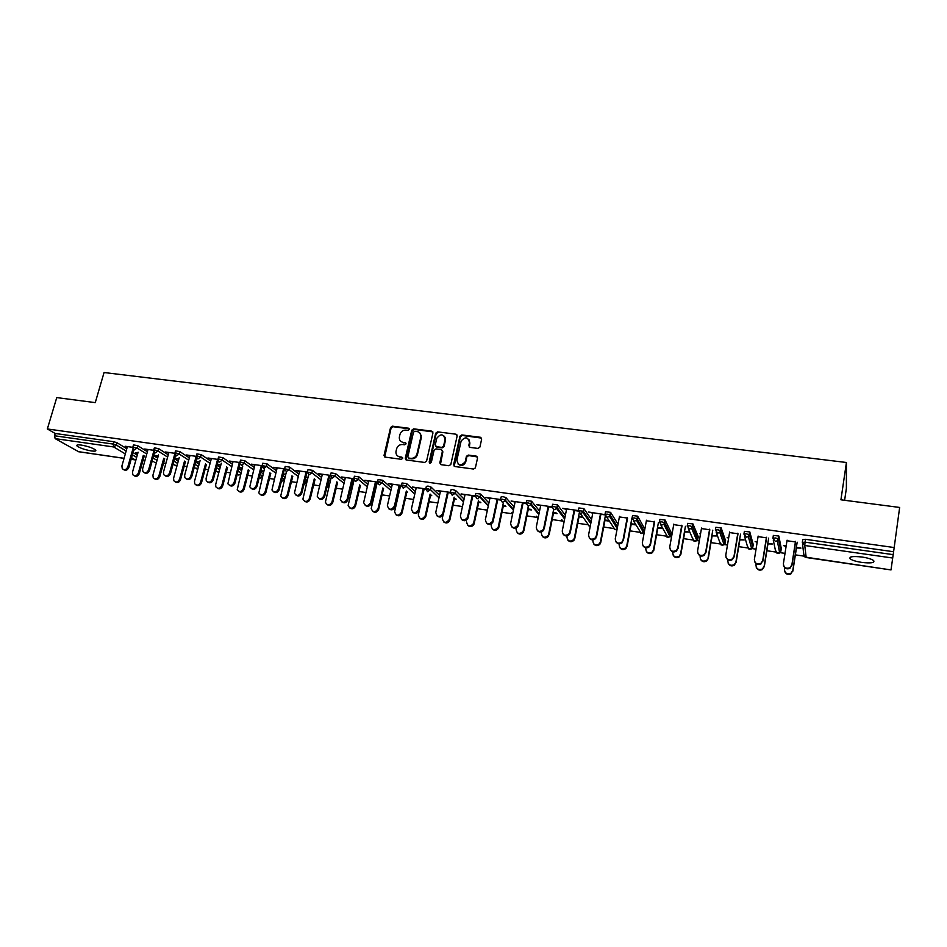 <?xml version="1.0" encoding="UTF-8"?>
<svg xmlns="http://www.w3.org/2000/svg" width="947" height="947" viewBox="0 0 947 947"><rect width="100%" height="100%" fill="white"/><g stroke="black" fill="none" stroke-linecap="round" stroke-linejoin="round"><path stroke-width="1.42" d="M409.388 429.429L408.571 428.21L392.437 426.174L390.566 427.523L383.985 455.578L385.18 457.129L401.374 459.319L402.712 458.289L401.883 457.129L399.776 456.845C397.089 456.241 395.81 454.524 395.964 451.683L396.592 448.866C397.586 445.895 399.598 444.439 402.629 444.534L404.724 444.806L406.05 443.859L405.233 442.628L403.138 442.356C400.439 441.752 399.172 440.047 399.326 437.218L399.954 434.436C400.948 431.477 402.949 430.033 405.967 430.104L408.062 430.376L409.388 429.429M409.353 428.813L392.958 426.706L391.087 428.056L384.719 456.987M402.641 457.697L399.776 456.845M406.003 443.22L403.138 442.356M862.03 557.025C852.714 556.019 848.772 556.635 850.217 558.884C852.241 560.34 856.088 561.512 861.758 562.411C871.074 563.441 875.028 562.826 873.631 560.553C871.607 559.097 867.736 557.913 862.03 557.025M81.241 445.066C77.595 444.605 76.186 444.912 77.015 445.978C79.856 448.049 84.638 449.707 91.374 450.938C95.031 451.411 96.452 451.103 95.635 450.026C92.806 447.955 88.012 446.309 81.241 445.066M477.998 448.428L479.928 447.055L481.656 439.053L480.425 437.277L461.816 434.933L459.934 436.176L453.613 464.728L454.832 466.528L473.512 469.049L475.382 467.901L477.56 457.934L476.317 456.134L468.315 455.081L466.433 456.288L465.202 461.745C461 466.326 458.23 465.794 456.892 460.147L461.118 441.065C465.249 436.378 468.031 436.851 469.452 442.498L468.765 445.611L469.996 447.398L477.998 448.428M47.35 428.955L56.749 397.598L95.268 402.617L104.063 372.526L846.429 462.491L840.924 499.803L899.65 507.45L894.181 547.544L47.35 428.955L55.21 433.477L54.535 435.762L113.19 444.072L113.865 441.74L55.21 433.477M432.968 432.886L431.773 431.134L413.65 428.849L411.756 430.198L405.292 458.23L406.464 460.005L424.67 462.456L426.576 461.094L432.968 432.886M437.573 431.868L455.945 434.188L457.152 435.951L450.819 464.48L448.937 465.735L441.018 464.669L439.81 462.87L442.391 451.352L441.184 449.576L435.975 448.89L434.069 450.239L431.37 462.231C430.305 463.545 429.583 463.438 429.192 461.935L435.679 433.217L437.573 431.868L455.945 434.188M844.617 500.288L846.381 488.344L846.429 462.491M445.256 437.372L445.126 437.976M421.356 435.561L421.001 437.112M78.577 451.683L55.139 438.615L54.535 435.762M894.181 547.544L891.009 569.928L806.252 557.523M804.121 556.149L795.373 554.871M785.016 553.368L779.618 552.586M775.735 552.03L766.845 550.74M756.049 549.165L751.634 548.526M747.728 547.958L738.719 546.656M727.474 545.022L724.041 544.525M720.099 543.945L710.972 542.619M699.312 540.926L696.862 540.571M692.849 539.991L683.604 538.654M671.53 536.89L670.062 536.677M665.966 536.085L656.614 534.724M644.138 532.912L643.522 532.83M639.438 532.238L629.98 530.865M613.265 528.438L603.701 527.041M587.436 524.685L577.765 523.277M562.826 521.11L552.184 519.56M537.565 517.441L526.923 515.902M512.635 513.819L501.993 512.28M487.385 510.161L477.395 508.705M462.456 506.538L453.104 505.177M437.857 502.964L429.121 501.697M413.567 499.436L405.446 498.264M397.918 497.163L397.267 497.068M389.608 495.956L382.079 494.867M374.586 493.778L373.544 493.624M365.944 492.523L358.984 491.517M351.562 490.439L350.39 490.262M342.577 489.137L336.185 488.202M328.81 487.137L327.922 487.007M319.518 485.787L313.67 484.935M306.343 483.87L305.715 483.775M296.731 482.473L291.439 481.703M274.239 479.206L269.469 478.519M252.032 475.986L247.759 475.37M230.085 472.802L226.321 472.257M208.411 469.653L205.144 469.179M187.009 466.54L184.203 466.137M173.988 464.657L173.005 464.515M165.855 463.474L163.523 463.13M153.532 461.686L152.053 461.473M144.962 460.443L143.08 460.171M135.752 452.737L137.871 453.045M125.205 446.262L132.781 447.339M135.634 453.175L137.741 453.471M125.075 446.712L127.277 447.02M772.93 538.145L773.356 535.422L778.836 536.026L781.287 548.573M802.322 542.335L802.748 539.577L805.518 539.305L805.08 542.158L893.187 554.646M893.577 551.734L805.518 539.305M113.865 441.74L117.014 442.734L126.791 448.712M133.042 452.524L137.279 455.116M767.946 543.898L772.373 543.992L767.816 543.341M757.233 541.826L755.15 541.53L757.15 542.347M758.074 536.629L766.372 537.801M715.387 529.918L715.837 527.301L721.164 527.905L725.544 540.583M712.12 535.884L716.346 535.966L711.907 535.327M700.555 533.706L699.584 533.563L700.472 534.215M701.443 528.58L709.516 529.728M659.455 521.927L659.905 519.406L665.102 520.021L671.305 532.818M669.079 532.901L668.073 532.711M657.81 528.095L661.835 528.154L657.514 527.526M646.363 520.755L654.223 521.868M605.05 514.162L605.512 511.723L610.59 512.351L618.024 524.188M616.45 525.301L615.041 525.005M604.944 520.507L609.146 521.11M608.779 520.542L604.577 519.939M592.786 513.144L588.632 512.031L604.967 514.635M600.422 514.233L604.955 514.872M552.113 506.609L552.586 504.254L557.546 504.881L565.371 515.275M564.85 517.855L563.512 517.536M553.474 513.12L557.073 513.641M556.623 513.073L553.024 512.552M540.63 505.734L536.594 504.644L552.006 506.823M548.076 506.799L552.006 507.355M500.596 499.258L501.081 496.974L502.904 496.619L505.923 497.625L514.067 506.965M503.331 505.935L505.935 506.302M505.426 505.734L502.821 505.355M489.859 498.524L485.929 497.447L500.478 499.519M497.104 499.554L500.478 500.04M450.429 492.109L450.926 489.895L452.607 489.528L455.673 490.546L464.077 499.105M454.477 498.927L456.146 499.164M455.566 498.584L453.897 498.347M440.402 491.505L436.579 490.451L450.287 492.393M447.458 492.499L450.298 492.902M401.552 485.148L402.049 482.982L406.713 483.645L415.354 491.6M398.687 490.913L399.338 491.008M406.867 492.085L407.636 492.203M400.522 485.835L394.591 511.735C396.201 516.151 398.486 516.328 401.469 512.256L402.12 512.812L406.973 491.611L406.216 491.505M399.445 490.534L398.794 490.439M392.224 484.663L388.495 483.621L401.41 485.456M399.101 485.633L402.877 486.166M353.906 478.377L354.427 476.223L358.996 476.909L367.862 484.402M351.586 484.154L353.006 484.367M353.124 483.893L351.692 483.692M345.264 477.986L341.642 476.98L353.787 478.697M351.964 478.945L353.799 479.194M307.467 471.784L308 469.653L312.486 470.339L321.554 477.442M328.064 482.544L329.023 483.668M305.668 477.572L307.834 477.88M307.953 477.418L305.786 477.11M299.477 471.488L295.949 470.493L307.373 472.115L309.089 474.826L311.871 472.813L320.962 479.88M306.011 472.411L307.349 472.6M262.177 465.344L262.721 463.237L267.149 463.935L276.406 470.718M282.857 475.453L285.047 477.11M260.934 470.967L263.751 471.559M263.87 471.109L261.005 470.695M254.838 465.143L251.381 464.172L262.094 465.687L263.775 468.363L266.521 466.374L275.79 473.121M261.206 466.042L262.059 466.173M218.011 459.082L218.568 456.975L222.924 457.697L232.346 464.208M238.751 468.623L241.568 470.564M220.864 464.941L217.49 464.456L220.746 465.379M211.276 458.952L207.914 457.993L217.928 459.425M174.923 452.962L175.491 450.867L179.788 451.601L189.364 457.875M195.698 462.029L199.107 464.255M178.865 458.916L175.586 458.443L178.746 459.354M168.767 452.915L165.488 451.979L174.828 453.305M132.864 446.984L133.456 444.912L137.682 445.658L147.401 451.731M153.674 455.649L157.652 458.123M147.898 449.955L144.654 449.02L153.674 450.298M158.244 455.957L155 455.495L158.125 456.395M153.769 449.955L154.349 447.872L158.599 448.618L168.258 454.785M174.568 458.81L178.249 461.165M189.885 455.921L186.571 454.974L196.242 456.347M199.734 461.911L196.42 461.438L199.616 462.349M196.337 455.992L196.905 453.909L201.226 454.631L210.719 461.011M217.088 465.297L220.213 467.392M232.915 462.029L229.517 461.059L239.875 462.538M239.212 462.929L239.84 463.012M238.999 467.629L242.124 468.457M242.231 467.996L239.035 467.546M239.958 462.195L240.514 460.088L244.894 460.798L254.234 467.439M260.662 472.008L263.183 473.796M277.021 468.292L273.529 467.309L284.597 468.883L286.29 471.57L289.06 469.582L298.234 476.471M283.473 469.215L284.562 469.369M283.141 474.34L285.663 474.696M285.781 474.246L283.248 473.879M284.68 468.54L285.213 466.421L289.675 467.12L298.838 474.056M305.325 478.957L306.828 480.472M322.229 474.719L318.654 473.713L330.432 475.382L332.184 478.117L334.989 476.092L343.974 483.337M328.846 475.654L330.42 475.879M328.479 480.839L330.278 481.1M330.396 480.638L328.597 480.378M330.539 475.063L331.059 472.92L335.593 473.607L344.566 480.887M351.1 486.19L351.503 486.9M368.596 481.301L364.915 480.283L377.451 482.059M375.379 482.26L378.859 482.757M374.988 487.516L376.03 487.669M376.137 487.196L375.095 487.042M377.581 481.751L378.09 479.584L382.695 480.259L391.454 487.965M416.159 488.06L412.383 487.018L425.688 488.901M423.12 489.043L427.227 489.635M430.518 495.482L431.737 495.66M431.122 495.08L429.902 494.902M425.842 488.605L426.339 486.427L427.949 486.048L431.039 487.078L439.562 495.317M464.977 494.997L461.094 493.932L475.216 495.932M472.115 496.003L475.216 496.441M478.744 502.407L480.875 502.715M480.33 502.135L478.199 501.827M475.347 495.66L475.832 493.411L480.626 494.062L488.912 502.987M515.073 502.111L511.096 501.022L526.07 503.141M522.413 503.153L526.07 503.674M528.237 509.51L531.338 509.948M530.853 509.379L527.751 508.93M526.177 502.916L526.662 500.584L531.563 501.223L539.553 511.049M538.938 514.067L538.322 513.89M566.531 509.415L562.447 508.314L578.309 510.563M574.071 510.492L578.297 511.084M579.043 516.79L583.127 517.382M582.725 516.813L578.629 516.222M578.404 510.362L578.866 507.959L583.885 508.586L591.532 519.643M590.549 521.572L589.093 521.241M619.397 516.92L627.139 518.021M631.199 524.283L635.461 524.887M635.129 524.318L630.868 523.715M632.063 518.021L632.525 515.535L637.651 516.151L644.729 529.006M642.587 529.077L641.368 528.828M673.719 524.638L681.674 525.774M684.788 531.965L688.907 532.036L684.527 531.409M687.226 525.905L687.676 523.324L692.944 523.94L698.247 536.677M695.938 536.771L695.169 536.641M729.557 532.569L737.749 533.741M739.844 539.861L744.164 539.956L739.666 539.305M728.693 537.73L727.178 537.517L728.61 538.251M743.951 534.001L744.389 531.338L749.799 531.942L753.22 544.549M786.993 540.737L795.409 541.933M796.439 547.982L800.973 548.1L796.356 547.437M786.176 545.969L783.512 545.59L786.093 546.502M400.83 441.349L403.647 442.876M397.539 455.898L400.297 457.354M432.85 431.879L414.147 429.382L412.265 430.731L405.967 459.84M414.833 431.228L413.508 432.175L407.826 456.868L408.666 458.04L410.891 458.336C413.946 458.431 415.97 456.987 416.964 453.98L420.859 436.958C421.155 433.975 419.888 432.163 417.047 431.512L414.833 431.228M419.995 433.146L421.356 437.49L417.473 454.489C416.479 457.484 414.455 458.94 411.4 458.845L409.175 458.537M457.046 434.969L456.395 434.72M442.261 450.31L442.865 451.873L440.438 464.456M438.059 432.4L436.153 433.75L429.737 463.095M445.054 439.455C443.527 433.75 440.757 433.371 436.756 438.331L435.265 444.924L436.472 446.7L441.681 447.375L443.575 446.073L445.054 439.455L445.528 439.976L444.439 436.247M435.88 446.487L436.472 446.7M445.528 439.976L444.048 446.593L442.154 447.895L436.946 447.209M468.872 439.349L469.89 443.018L469.321 447.138M458.04 463.971C461 466.374 463.545 465.794 465.652 462.254L465.332 461.272M477.442 456.916L468.765 455.602L466.883 456.797L465.782 461.769M481.561 438.094L462.266 435.466L460.384 436.709L454.217 466.303M138.108 452.193L132.497 472.151L132.852 474.79C135.007 476.542 136.841 475.95 138.357 473.015L139.327 473.583C138.049 476.27 136.321 476.992 134.154 475.737M138.357 473.015L143.293 455.389M139.327 473.583L144.252 455.981M127.407 446.57L121.903 465.971L122.258 468.658C124.424 470.434 126.294 469.83 127.833 466.847L128.839 467.439C127.525 470.162 125.773 470.896 123.584 469.617M133.941 449.34L128.839 467.439M132.959 448.712L127.833 466.847M158.54 454.927L152.917 475.193L153.225 477.762C155.403 479.644 157.273 479.087 158.847 476.081L159.794 476.637C158.516 479.348 156.776 480.07 154.574 478.791M158.847 476.081L163.784 458.23M159.794 476.637L164.719 458.822M179.208 457.673L173.585 478.271L173.846 480.756C176.035 482.781 177.941 482.248 179.587 479.17L180.51 479.738C179.22 482.473 177.456 483.183 175.231 481.893M179.587 479.17L184.511 461.094M180.51 479.738L185.423 461.686M200.137 460.443L194.49 481.396L194.703 483.763C196.905 485.953 198.858 485.456 200.575 482.295L201.474 482.863C200.172 485.622 198.397 486.344 196.124 485.018M200.575 482.295L205.487 463.983M201.474 482.863L206.375 464.575M221.314 463.225L215.667 484.544L215.821 486.805C218.023 489.161 220.012 488.711 221.811 485.468L222.687 486.024C221.385 488.818 219.586 489.54 217.277 488.178M221.811 485.468L226.712 466.907M222.687 486.024L227.576 467.487M242.752 466.031L237.188 489.859C239.378 492.404 241.426 492.014 243.32 488.676L244.16 489.232C242.846 492.049 241.023 492.771 238.691 491.375M243.32 488.676L248.209 469.842M244.16 489.232L249.037 470.434M148.028 449.505L142.559 469.025L142.879 471.63C145.069 473.536 146.963 472.967 148.572 469.913L149.543 470.493C148.229 473.251 146.465 473.985 144.24 472.683M154.728 451.885L149.543 470.493M153.734 451.352L148.572 469.913M168.897 452.465L163.476 472.115L163.736 474.636C165.95 476.684 167.891 476.14 169.56 473.015L170.507 473.595C169.193 476.377 167.406 477.11 165.145 475.785M175.834 454.181L170.507 473.595M174.804 453.873L169.56 473.015M190.016 455.46L184.641 475.252L184.854 477.655C187.08 479.869 189.057 479.36 190.797 476.152L191.732 476.743C190.406 479.549 188.595 480.271 186.299 478.922M197.071 456.939L191.732 476.743M196.159 456.336L190.797 476.152M211.394 458.49L206.079 478.413L206.233 480.697C208.447 483.088 210.471 482.627 212.306 479.336L213.205 479.916C211.879 482.745 210.045 483.479 207.713 482.094M218.508 459.982L213.205 479.916M217.609 459.378L212.306 479.336M233.045 461.568L227.872 483.763C230.085 486.344 232.145 485.941 234.075 482.556L234.951 483.136C233.613 486 231.755 486.722 229.399 485.314M240.005 463.817L234.951 483.136M239.331 462.456L234.075 482.556M264.45 468.848L258.827 492.925C260.993 495.695 263.077 495.352 265.077 491.919L265.906 492.476C264.58 495.328 262.721 496.039 260.354 494.618M265.077 491.919L269.954 472.813M265.906 492.476L270.771 473.393M254.956 464.669L249.783 486.841C251.973 489.646 254.08 489.303 256.116 485.811L256.968 486.391C255.607 489.279 253.737 490.001 251.334 488.557M262.094 466.469L256.968 486.391M261.325 465.581L256.116 485.811M286.42 471.665L280.726 496.015C282.857 499.01 284.988 498.738 287.107 495.198L287.912 495.766C286.562 498.643 284.692 499.353 282.289 497.885M287.107 495.198L291.984 475.796M287.912 495.766L292.765 476.388M277.14 467.818L271.967 489.942C274.121 492.973 276.275 492.7 278.43 489.102L279.258 489.682C277.885 492.618 275.991 493.328 273.553 491.848M284.396 469.345L279.258 489.682M283.591 468.741L278.43 489.102M308.734 474.234L302.91 499.116C304.981 502.372 307.148 502.17 309.409 498.524L310.178 499.093C308.829 502.005 306.935 502.703 304.484 501.2M309.409 498.524L314.274 478.815M310.178 499.093L315.043 479.395M299.595 471.014L294.434 493.056C296.541 496.346 298.731 496.145 301.028 492.452L301.833 493.02C300.448 495.991 298.518 496.702 296.044 495.174M306.923 472.541L301.833 493.02M306.13 471.937L301.028 492.452M331.521 476.033L325.377 502.241C327.378 505.769 329.58 505.651 331.995 501.898L332.74 502.455C331.367 505.402 329.438 506.1 326.964 504.55M331.995 501.898L336.86 481.845M332.74 502.455L337.594 482.425M322.347 474.234L317.209 496.192C319.222 499.756 321.459 499.637 323.921 495.826L324.679 496.406C323.282 499.4 321.329 500.111 318.819 498.536M329.722 475.785L324.679 496.406M328.964 475.181L323.921 495.826M354.237 479.265L348.141 505.378C350.035 509.19 352.272 509.166 354.865 505.307L355.575 505.864C354.19 508.859 352.237 509.545 349.715 507.935M354.865 505.307L359.718 484.888M355.575 505.864L360.428 485.468M345.383 477.501L340.281 499.341C342.198 503.2 344.459 503.177 347.099 499.258L347.833 499.827C346.413 502.869 344.424 503.567 341.879 501.934M352.805 479.064L347.833 499.827M352.083 478.46L347.099 499.258M377.237 482.532L371.212 508.539C372.976 512.658 375.237 512.729 378.019 508.764L378.705 509.308C377.297 512.351 375.308 513.037 372.751 511.368M378.019 508.764L382.872 487.954M378.705 509.308L383.547 488.534M368.714 480.816L363.66 502.514C365.447 506.681 367.744 506.752 370.573 502.727L371.271 503.295C369.839 506.385 367.815 507.071 365.222 505.378M376.196 482.378L371.271 503.295M375.497 481.774L370.573 502.727M402.12 512.812C400.688 515.89 398.675 516.565 396.071 514.825M401.469 512.256L406.334 491.02M392.342 484.166L387.37 505.71C388.992 510.196 391.312 510.374 394.343 506.243L395.017 506.811C393.561 509.936 391.513 510.622 388.874 508.859M399.871 485.74L395.017 506.811M399.208 485.148L394.343 506.243M424.114 489.185L418.302 514.955C419.71 519.678 422.019 519.962 425.215 515.795L425.842 516.352C424.374 519.477 422.326 520.14 419.687 518.329M425.215 515.795L430.092 494.097M425.842 516.352L430.625 495.009M416.278 487.563L411.412 508.953C412.845 513.748 415.177 514.032 418.432 509.794L419.071 510.362C417.58 513.546 415.496 514.221 412.821 512.374M423.865 489.149L419.071 510.362M423.238 488.557L418.432 509.794M443.303 513.83L442.296 518.34C443.492 523.182 445.788 523.596 449.221 519.607L449.813 520.152C448.227 523.17 446.155 523.738 443.598 521.868M449.269 519.382L454.158 497.175M449.861 519.939L454.584 498.442M440.521 491.008L435.762 512.363C436.958 517.263 439.301 517.689 442.782 513.629L443.385 514.197C441.776 517.251 439.668 517.831 437.076 515.937M448.168 492.606L443.445 513.972M447.576 492.002L442.829 513.404M466.575 521.963C467.64 526.71 469.937 527.242 473.488 523.549L474.045 524.093C472.316 526.911 470.245 527.361 467.818 525.455M473.642 523.016L478.543 500.241M474.198 523.561L478.851 501.922M465.084 494.488L460.396 515.997C461.461 520.814 463.805 521.347 467.404 517.595L467.984 518.163C466.22 521.016 464.113 521.477 461.651 519.536M472.79 496.098L468.138 517.618M472.222 495.506L467.558 517.062M491.576 523.738L491.173 525.632C492.12 530.284 494.417 530.912 498.051 527.526L498.323 526.698L498.856 527.242L498.572 528.071C496.725 530.687 494.642 531.018 492.345 529.065M498.323 526.698L503.248 503.283M498.856 527.242L503.437 505.449M489.966 498.027L485.349 519.69C486.308 524.401 488.628 525.04 492.333 521.596L492.606 520.755L493.15 521.323L492.878 522.164C490.984 524.827 488.877 525.159 486.545 523.17M497.743 499.649L493.15 521.323M497.211 499.045L492.606 520.755M516.399 527.822L516.091 529.349C516.932 533.895 519.205 534.629 522.922 531.539L523.336 530.427L523.419 532.084C521.442 534.51 519.37 534.724 517.192 532.723M523.336 530.427L528.296 506.302M523.821 530.971L528.343 509.013M515.18 501.602L510.634 523.419C511.487 528.047 513.807 528.781 517.571 525.632L517.997 524.508L518.08 526.201C516.079 528.663 513.961 528.888 511.759 526.852M523.016 503.236L518.506 525.076M522.519 502.644L517.997 524.508M541.589 531.847L541.329 533.114C542.086 537.565 544.347 538.381 548.112 535.576L548.68 534.203L548.562 536.12C546.49 538.358 544.418 538.464 542.347 536.404M548.68 534.203L553.604 509.64M549.13 534.747L553.569 512.635M540.737 505.225L536.262 527.207C537.02 531.729 539.317 532.557 543.152 529.704L543.72 528.308L543.625 530.261C541.506 532.545 539.399 532.64 537.304 530.557M548.633 506.87L544.194 528.876M548.171 506.278L543.72 528.308M567.123 535.86L566.91 536.925C567.584 541.282 569.822 542.193 573.633 539.648L574.356 538.038L574.048 540.181C571.87 542.264 569.798 542.24 567.845 540.133M574.356 538.038L579.256 513.037M574.77 538.571L579.138 516.293M566.637 508.906L562.246 531.054C562.92 535.469 565.193 536.393 569.064 533.8L569.798 532.167L570.236 532.723L569.49 534.357C567.277 536.464 565.17 536.452 563.193 534.297M574.592 510.563L570.236 532.723M574.178 509.971L569.798 532.167M593.011 539.861L592.834 540.796C593.438 545.058 595.651 546.04 599.487 543.744L600.374 541.921L600.753 542.453L599.865 544.276C597.593 546.194 595.521 546.064 593.662 543.886M600.374 541.921L605.299 516.139M600.753 542.453L605.038 520.01M592.881 512.623L588.572 534.937C589.176 539.269 591.425 540.264 595.32 537.92L596.231 536.073L595.722 538.476C593.402 540.429 591.295 540.299 589.413 538.085M600.907 514.304L596.622 536.629M600.528 513.712L596.231 536.073M619.267 543.85L619.101 544.714C619.646 548.893 621.848 549.947 625.695 547.863L626.748 545.851L626.038 548.396C623.659 550.183 621.587 549.935 619.835 547.662M626.748 545.851L631.803 518.684M627.092 546.383L631.294 523.774M619.492 516.399L615.254 538.89C615.81 543.128 618.036 544.194 621.954 542.075L623.031 540.039L622.309 542.631C619.883 544.442 617.775 544.194 616 541.897M627.577 518.092L623.375 540.583M627.234 517.5L623.031 540.039M645.89 547.851L645.736 548.68C646.233 552.776 648.399 553.9 652.258 552.018L653.477 549.84L652.566 552.551C650.08 554.208 648.008 553.853 646.351 551.485M653.477 549.84L658.437 522.472M653.785 550.373L657.905 527.586M646.47 520.234L642.315 542.88C642.812 547.046 645.025 548.171 648.944 546.265L650.187 544.052L650.506 544.596L649.263 546.821C646.73 548.502 644.623 548.135 642.942 545.732M654.614 521.927L650.506 544.596M654.318 521.347L650.187 544.052M672.879 551.841L672.725 552.705C673.175 556.729 675.341 557.901 679.188 556.22L680.585 553.877L679.461 556.741C676.856 558.28 674.785 557.807 673.234 555.321M680.585 553.877L685.427 526.307M680.846 554.409L684.87 531.456M673.814 524.117L669.754 546.94C670.204 551.024 672.394 552.219 676.324 550.491L677.732 548.124L676.596 551.036C673.944 552.61 671.837 552.125 670.263 549.603M682.029 525.822L678.005 548.668M681.769 525.242L677.732 548.124M700.247 555.83L700.082 556.789C700.508 560.754 702.65 561.973 706.509 560.446L708.273 558.505L706.722 560.979C704 562.4 701.916 561.808 700.472 559.18M708.048 557.972L712.783 530.19M708.273 558.505L712.215 535.375M701.538 528.047L697.56 551.047C697.986 555.072 700.164 556.315 704.083 554.764L705.657 552.243L704.319 555.309C701.538 556.753 699.419 556.149 697.963 553.486M709.824 529.775L705.882 552.788M709.611 529.195L705.657 552.243M728.006 559.819L727.829 560.92C728.219 564.826 730.35 566.093 734.209 564.732L735.902 562.127L734.387 565.241C731.51 566.566 729.415 565.844 728.101 563.074M735.902 562.127L740.53 534.132M736.079 562.648L739.927 539.34M729.652 532.036L725.769 555.214C726.171 559.18 728.338 560.47 732.256 559.073L733.984 556.434L732.445 559.606C729.51 560.967 727.379 560.222 726.053 557.404M738.009 533.777L734.162 556.966M737.831 533.197L733.984 556.434M756.168 563.796L755.955 565.122C756.333 568.969 758.44 570.283 762.299 569.052L764.146 566.342L762.43 569.561C759.387 570.792 757.292 569.928 756.132 566.981M764.146 566.342L768.656 538.121M764.276 566.862L768.029 543.377M758.156 536.085L754.38 559.44C754.759 563.358 756.913 564.684 760.832 563.429L762.702 560.671L760.974 563.962C757.872 565.217 755.742 564.341 754.558 561.346M766.597 537.837L762.844 561.216M766.466 537.257L762.702 560.671M784.732 567.75L784.471 569.372C784.838 573.172 786.945 574.521 790.792 573.42L792.781 570.615L790.887 573.929C787.655 575.054 785.548 574.048 784.554 570.923M792.781 570.615L797.173 542.181M792.864 571.124L796.522 547.461M787.075 540.181L783.394 563.737C783.761 567.596 785.903 568.969 789.822 567.833L791.846 564.98L789.916 568.366C786.637 569.514 784.483 568.496 783.477 565.312M795.575 541.956L791.929 565.513M795.492 541.376L791.846 564.98M78.009 451.601L124.081 458.301M131.124 459.319L135.267 459.922L131.574 457.709M125.312 453.933L113.747 446.972L55.139 438.615M131.112 459.378L135.942 459.899M117.014 442.734L116.351 445.066L113.747 446.972L113.19 444.072L116.351 445.066L126.14 451.009M892.713 558.032L804.749 545.496L806.181 557.523L803.825 554.54L802.476 543.803M805.08 542.158L804.749 545.496L802.31 542.418L805.08 542.158M132.402 454.809L136.64 457.389M137.682 445.658L137.019 448.002L132.793 447.256L133.207 449.138L134.403 449.908L137.019 448.002L146.749 454.039M156.362 462.775L154.325 462.172M153.035 457.934L157.013 460.408M158.599 448.618L157.948 450.973L167.619 457.105M173.928 461.118L177.622 463.462M179.788 451.601L179.137 453.98L188.725 460.218M195.07 464.35L198.479 466.563M201.226 454.631L200.575 457.022L210.092 463.379M216.472 467.629L219.597 469.712M222.924 457.697L222.285 460.1L231.719 466.575M238.135 470.967L240.952 472.908M244.894 460.798L244.267 463.225L253.618 469.819M260.058 474.364L262.579 476.152M267.149 463.935L266.521 466.374L262.094 465.664M282.253 477.821L284.278 479.3L284.881 476.933M289.675 467.12L289.06 469.582L284.597 468.872M304.733 481.348L306.224 482.473L306.816 480.093M312.486 470.339L311.871 472.813L307.384 472.115M327.484 484.947L328.443 485.693L329.035 483.29M335.593 473.607L334.989 476.092L330.456 475.406M350.52 488.616L351.515 486.533M358.996 476.909L358.392 479.419L367.282 486.865M382.695 480.259L382.115 482.781L390.886 490.451M406.713 483.645L406.133 486.19L414.786 494.097M431.039 487.089L430.459 489.646L438.994 497.826M463.474 501.874L455.105 493.127L450.358 492.464L452.204 495.222L455.057 493.375L455.673 490.546L455.116 493.15L463.521 501.638M480.662 494.097L480.105 496.69L488.368 505.532M505.97 497.672L505.426 500.288L513.534 509.522M531.622 501.294L531.078 503.922L539.032 513.629M557.617 504.964L557.085 507.616L564.862 517.855M590.324 525.881L589.223 525.964L578.345 510.634L583.364 511.262L591.023 522.247M583.968 508.681L582.938 512.457L583.885 508.586M617.089 529.195L615.088 529.716L606.826 517.263M610.673 512.457L610.164 515.144L617.539 526.804M640.444 533.256L643.593 532.747L641.297 533.528L633.626 521.039M637.757 516.281L637.26 518.992L644.28 531.433L644.765 528.805M666.948 537.091L670.074 536.712L667.848 537.399L660.781 524.827M665.22 520.152L664.723 522.898L670.867 535.28L671.34 532.628M693.82 540.986L696.921 540.713L694.767 541.317L692.6 538.429L688.303 528.627M693.062 524.082L692.577 526.852L697.809 539.186L698.27 536.511M721.046 544.927L724.124 544.75L722.052 545.283L719.838 542.371L716.216 532.427M721.294 528.071L720.821 530.853L725.118 543.14L725.568 540.453M748.639 548.917L751.717 548.834L749.704 549.307L747.443 546.372L744.531 536.227M749.929 532.119L749.468 534.925L752.806 547.153L753.244 544.43M776.611 552.953L779.689 552.977L777.747 553.379L775.439 550.432L773.273 540.015M778.979 536.215L778.529 539.044L780.873 551.213L781.299 548.479M154.799 449.967L153.686 450.227L154.065 452.039L155.308 452.891L157.948 450.973L154.799 449.967M177.03 465.64L174.698 465.095M175.988 452.974L174.84 453.246L175.159 454.974L176.473 455.909L179.137 453.98L175.988 452.974M197.97 468.493L195.307 468.055M197.438 456.016L196.254 456.288L196.526 457.934L197.899 458.964L200.575 457.022L197.438 456.016M219.171 471.31L217.408 471.878L216.153 471.05M219.148 459.094L217.928 459.378L218.153 460.917L219.586 462.053L222.285 460.1L219.148 459.094M240.656 474.056L238.549 474.956L237.306 474.139M241.13 462.207L239.875 462.503L240.041 463.923L241.544 465.19L244.267 463.225L241.13 462.207M262.497 476.448L259.182 477.762M284.455 479.478L281.413 481.171M306.082 482.887L303.963 484.426M328.313 486.095L326.857 487.504M350.804 489.339L350.118 490.309M355.291 478.389L353.799 479.36L355.575 481.443L358.392 479.419L355.291 478.389M379.013 481.751L377.462 482.532L379.262 484.828L382.115 482.781L379.013 481.751M403.031 485.16L401.445 485.74L403.256 488.25L406.133 486.19L403.031 485.16M427.381 488.616L425.759 488.983L427.571 491.718L430.459 489.682L427.381 488.616M477.028 495.648L475.276 496.003L477.158 498.785L479.975 497.116L477.028 495.648M487.397 510.09L487.232 509.403M502.36 499.247L500.525 499.59L502.455 502.395L505.213 500.892L505.378 500.241L502.36 499.247M512.505 514.458L511.723 512.801M528.024 502.881L526.118 503.224L528.083 506.041L530.782 504.715L531.018 503.863L528.024 502.881M538.05 518.471L536.558 516.222M554.042 506.574L552.054 506.905L554.066 509.746L556.682 508.563L557.014 507.545L554.042 506.574M563.986 522.27L561.725 519.666M580.404 513.511L582.938 512.457L590.762 523.632M607.145 514.103L605.003 514.422L607.098 517.311L609.56 516.387L610.069 515.05L607.145 514.103M634.241 517.938L632.016 518.246L634.159 521.17L636.538 520.353L637.153 518.873L634.241 517.938M644.232 531.646L643.593 532.747L636.538 520.353L637.651 516.151M661.728 521.833L659.408 522.14L661.598 525.088L663.906 524.366L664.616 522.756L661.728 521.833M670.819 535.469L670.074 536.712L663.906 524.366L665.102 520.021M689.594 525.786L687.191 526.082L689.428 529.053L691.653 528.426L692.458 526.698L689.594 525.786M697.773 539.352L696.921 540.713L691.653 528.426L692.944 523.94M717.85 529.787L715.364 530.083L717.648 533.078L719.803 532.522L720.703 530.687L717.85 529.787M725.094 543.282L724.124 544.75L719.803 532.522L721.164 527.905M746.508 533.859L743.928 534.132L746.272 537.15L748.343 536.677L749.468 534.925L746.508 533.859M752.782 547.271L751.717 548.834L748.343 536.677L749.799 531.942M775.581 537.979L772.906 538.251L775.297 541.293L777.309 540.867L778.529 539.044L775.581 537.979M780.849 551.308L779.689 552.977L777.309 540.867L778.836 536.026M850.477 557.12L850.217 558.884M77.311 444.972L77.015 445.978M78.305 451.695L124.057 458.36M804.962 557.049L891.009 569.928M176.118 465.924L176.971 465.877M196.763 468.931L197.887 468.789M217.656 471.973L219.077 471.689M238.798 475.051L240.538 474.53M260.2 478.164L262.295 477.252M284.976 477.016L284.384 479.383L281.851 481.313M306.911 480.165L306.319 482.556L303.94 484.521M329.106 483.361L328.514 485.752L326.81 487.681M351.574 486.58L350.047 490.582M438.994 497.862L430.459 489.682L431.039 487.078M488.273 505.982L479.975 497.116L480.626 494.062M511.806 512.895L512.516 514.399M513.392 510.196L505.213 500.892L505.923 497.625M536.641 516.316L538.038 518.483M538.843 514.529L530.782 504.715L531.563 501.223M561.796 519.773L563.974 522.342M564.637 519.003L556.682 508.563L557.546 504.881M588.466 525.715L590.301 525.976M614.283 529.468L617.077 529.255M617.219 528.45L609.56 516.387L610.59 512.351M449.813 520.152L449.221 519.607M442.782 513.629L443.385 514.197"/></g></svg>
